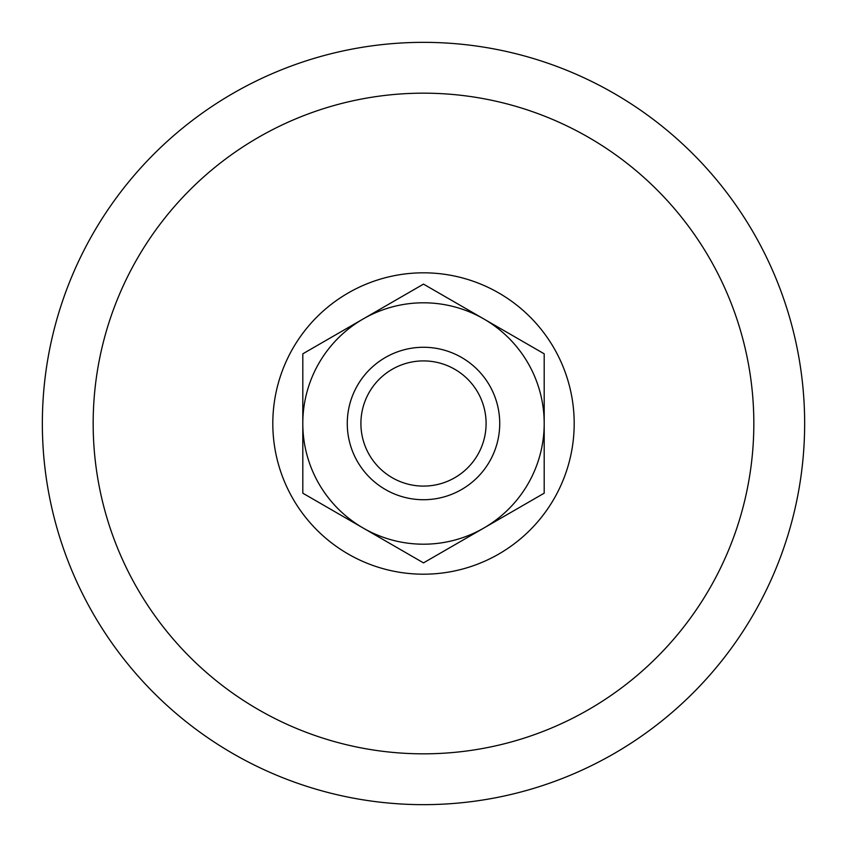 <?xml version="1.0" encoding="UTF-8"?>
<svg xmlns="http://www.w3.org/2000/svg" width="847" height="847" viewBox="0 0 847 847"><rect width="100%" height="100%" fill="white"/><g stroke="black" fill="none" stroke-linecap="round" stroke-linejoin="round"><path stroke-width="1.27" d="M363.151 318.97L302.803 353.813L302.803 493.187L423.5 562.874L544.197 493.187L544.197 423.5A120.698 120.698 0 0 1 363.151 528.03A120.698 120.698 0 0 1 363.151 318.97A120.698 120.698 0 0 1 483.849 318.97L423.5 284.126L363.151 318.97M544.197 353.813L544.197 423.5A120.698 120.698 0 0 0 483.849 318.97L544.197 353.813M423.5 347.27A76.23 76.23 0 0 1 489.513 461.615A76.23 76.23 0 0 1 357.487 461.615A76.23 76.23 0 0 1 423.5 347.27M423.5 360.907A62.593 62.593 0 0 1 477.708 454.797A62.593 62.593 0 0 1 369.292 454.797A62.593 62.593 0 0 1 423.5 360.907M423.5 93.17A330.33 330.33 0 0 1 709.574 588.665A330.33 330.33 0 0 1 137.426 588.665A330.33 330.33 0 0 1 423.5 93.17M423.5 42.35A381.15 381.15 0 0 1 753.586 614.075A381.15 381.15 0 0 1 93.414 614.075A381.15 381.15 0 0 1 423.5 42.35A381.15 381.15 0 0 1 753.586 614.075A381.15 381.15 0 0 1 93.414 614.075A381.15 381.15 0 0 1 423.5 42.35M423.5 272.819A150.681 150.681 0 0 1 554.002 498.841A150.681 150.681 0 0 1 292.998 498.841A150.681 150.681 0 0 1 423.5 272.819"/></g></svg>
